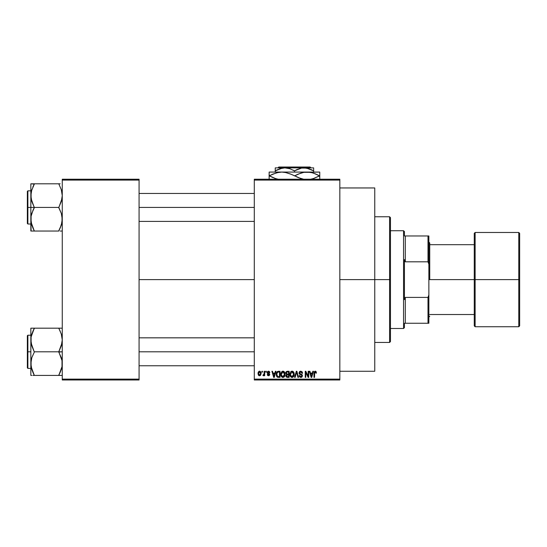 <?xml version="1.0" encoding="UTF-8"?>
<svg xmlns="http://www.w3.org/2000/svg" width="547" height="547" viewBox="0 0 547 547"><rect width="100%" height="100%" fill="white"/><g stroke="black" fill="none" stroke-linecap="round" stroke-linejoin="round"><path stroke-width="0.82" d="M339.837 279.613L374.757 279.613L374.757 187.956L374.757 279.613L339.837 279.613M139.075 279.613L254.293 279.613L139.075 279.613M254.293 179.231L339.837 179.231L254.293 179.231L254.293 180.1L339.837 180.1L339.837 379.119L254.293 379.119L254.293 179.231M254.293 379.987L339.837 379.987L339.837 179.231L339.837 180.1L254.293 180.1L254.293 379.119L339.837 379.119L339.837 379.987L254.293 379.987L254.293 379.119L254.293 379.987M261.917 371.263L261.917 372.138L262.471 372.138L262.471 371.263L261.917 371.263L262.471 371.263L261.917 371.263L261.917 372.138L262.471 372.138L262.471 371.263L262.471 372.138L261.917 372.138L261.917 371.263M265.726 371.263L265.726 372.138L266.28 372.138L266.28 371.263L265.726 371.263L266.28 371.263L265.726 371.263L265.726 372.138L266.28 372.138L266.28 371.263L266.28 372.138L265.726 372.138L265.726 371.263M275.38 371.263L274.895 373.088L272.974 373.088L272.495 371.263L271.914 371.263L273.685 377.368L274.273 377.368L275.962 371.263L275.38 371.263L275.962 371.263L275.38 371.263L274.895 373.088L272.974 373.088L272.495 371.263L271.914 371.263L273.685 377.368L274.273 377.368L275.962 371.263L274.273 377.368L273.685 377.368L271.914 371.263L272.495 371.263M284.536 372.138L282.943 371.181L281.349 372.117L280.802 374.312C280.707 376.008 281.418 377.054 282.943 377.451C284.488 377.04 285.206 375.967 285.083 374.237L284.242 371.755L282.464 371.242L281.021 372.801L280.898 375.365L281.944 377.143L283.955 377.136L284.994 375.31L284.631 372.295M293.664 372.138L292.782 371.324L291.592 371.242L290.621 371.919L289.992 373.451L290.628 376.733L291.544 377.375L292.795 377.3L294.122 375.31L293.664 372.138L292.071 371.181L290.478 372.117L289.924 374.312C289.828 376.008 290.546 377.054 292.064 377.451C293.616 377.04 294.334 375.967 294.211 374.237L293.664 372.138M300.782 371.181L299.524 371.673L299.052 372.951L299.524 374.162L301.821 375.276L301.766 376.302L301.069 376.726L300.187 376.534L299.763 375.55L299.209 375.625L299.647 376.924L300.884 377.451L302.047 376.972L302.443 375.474L301.835 374.456L299.865 373.615L299.681 372.521L301.007 371.919L302.067 373.327L302.621 373.245L302.156 371.796L300.782 371.181L299.052 372.951L299.893 374.408L301.732 375.133L301.91 375.755L300.864 376.739L299.763 375.55L299.209 375.625L300.884 377.451L302.464 375.775L299.606 372.945L300.734 371.898L302.067 373.327L302.621 373.245L300.782 371.181M312.829 371.263L312.351 373.088L310.429 373.088L309.951 371.263L309.37 371.263L311.14 377.368L311.722 377.368L313.417 371.263L312.829 371.263L313.417 371.263L312.829 371.263L312.351 373.088L310.429 373.088L309.951 371.263L309.37 371.263L311.14 377.368L311.722 377.368L313.417 371.263L311.722 377.368L311.14 377.368L309.37 371.263L309.951 371.263M316.098 371.611L315.058 371.194L314.163 371.885L313.971 377.368L314.525 377.368L314.689 372.172L315.489 371.974L315.872 373.163L316.433 373.088L316.098 371.611L315.229 371.181L313.971 373.225L313.971 377.368L314.525 377.368L314.607 372.357L315.202 371.898L315.872 373.163L316.433 373.088L316.098 371.611L315.229 371.181M308.18 371.263L308.18 376.151L305.835 371.263L305.24 371.263L305.24 377.368L305.794 377.368L305.794 372.473L308.139 377.368L308.734 377.368L308.734 371.263L308.18 371.263L308.734 371.263L308.18 371.263L308.18 376.151L305.835 371.263L305.24 371.263L305.24 377.368L305.794 377.368L305.794 372.473L308.139 377.368L308.734 377.368L308.734 371.263L308.734 377.368L308.139 377.368M296.392 372.938L295.161 377.368L294.58 377.368L296.324 371.263L294.58 377.368L295.161 377.368L296.631 371.974L297.937 377.368L298.518 377.368L296.871 371.263L296.324 371.263L296.871 371.263L296.324 371.263L294.58 377.368L295.161 377.368L296.631 371.974L297.937 377.368L298.518 377.368L296.871 371.263L298.518 377.368L297.937 377.368L296.734 372.459M287.237 371.263L286.136 371.734L285.719 373.054L286.478 374.551L285.978 376.439L287.25 377.368L289.131 377.368L289.131 371.263L287.414 371.263L289.131 371.263L287.414 371.263L285.719 373.054L286.478 374.551L285.876 375.837L287.407 377.368L289.131 377.368L289.131 371.263L289.131 377.368L287.407 377.368M278.382 371.263L276.679 372.288L276.42 375.666L277.473 377.218L280.009 377.368L280.009 371.263L278.382 371.263C276.83 371.584 276.132 372.61 276.276 374.353L277.575 377.259L280.009 377.368L280.009 371.263L280.009 377.368M269.849 372.61L269.295 372.692L269.849 372.61L268.495 371.181L267.504 371.591L267.298 373.314L269.213 374.606L268.495 375.153L267.23 374.517L267.592 375.44L269.015 375.707L269.753 374.77L269.356 373.58L267.736 372.726L268.31 371.823L269.849 372.61L269.473 371.598L268.632 371.187M264.139 371.263L264.03 374.476L262.943 375.55L263.606 375.762L264.139 374.996L264.139 375.707L264.693 375.707L264.693 371.263L264.139 371.263L264.693 371.263L264.139 371.263L264.03 374.476L262.943 375.55L263.476 375.782L264.139 374.996L264.139 375.707L264.693 375.707L264.693 371.263L264.693 375.707L264.139 375.707M259.572 371.181L258.321 371.994L258.027 373.533L258.341 375.01L259.476 375.782L260.598 375.31L261.124 373.485L260.816 371.981L259.572 371.181L258.027 373.533L259.572 375.782L261.124 373.485L259.572 371.181M62.262 379.987L139.075 379.987L139.075 379.119L62.262 379.119L62.262 180.1L139.075 180.1L139.075 379.119L139.075 179.231L62.262 179.231L139.075 179.231L139.075 180.1L62.262 180.1L62.262 179.231L62.262 379.119L139.075 379.119L139.075 379.987L62.262 379.987L62.262 379.119L62.262 379.987M374.757 371.263L374.757 279.613L374.757 371.263L339.837 371.263M316.433 373.088L315.865 372.965M315.872 373.163L315.202 371.898L314.525 373.177L315.202 371.898L314.607 372.357M314.525 377.368L313.971 377.368L313.971 373.054M315.934 371.42L315.482 371.208M311.311 376.377L310.621 373.799L312.166 373.799L311.393 376.733L311.646 375.577L311.393 376.733L311.079 375.481L311.352 376.555M305.794 377.368L305.24 377.368L305.24 371.263L305.835 371.263M302.621 373.245L302.067 373.327L301.705 372.316M301.007 371.919L300.303 371.953M299.626 372.733L299.715 373.416M301.281 374.196L301.705 374.38M301.835 374.456L302.19 374.818M299.318 376.315L299.243 375.974M299.209 375.625L299.811 375.871M301.766 376.302L301.896 375.96M301.903 375.898L301.541 374.982M300.713 374.688L301.732 375.133L301.91 375.755L301.732 375.133L299.968 374.442M301.322 374.88L299.893 374.408M299.25 373.813L299.1 373.403M299.052 372.951L299.079 372.61M299.53 371.666L300.057 371.31M293.896 372.582L294.081 373.129M294.088 373.15L294.183 373.697M294.19 374.798L294.129 375.29M294.122 375.31L294.19 374.777M291.804 377.43L291.455 377.341M289.958 373.71L290.04 373.184M291.148 371.434L291.831 371.194M292.324 371.201L292.775 371.324M292.994 371.44L293.37 371.755L292.994 371.44M291.715 376.692L291.066 376.281M291.483 372.035L291.968 371.898M293.479 373.047L292.071 371.898L293.657 374.223L293.001 376.357L293.657 374.223L292.064 376.739L290.717 375.714L290.484 374.326L292.071 371.898L292.843 372.151M292.843 376.493L292.166 376.733M290.539 375.064L292.064 376.739M290.484 374.326L290.539 375.03L290.484 374.326M293.657 374.223L293.643 373.833L293.657 374.223M286.471 377.129L286.108 376.719M286.478 374.551L285.725 372.876M285.739 372.698L285.814 372.35M286.895 372.028L287.401 371.974L286.826 372.056L286.293 373.28L286.826 372.056L287.401 371.974L286.963 372.008M287.387 376.651L286.437 375.734L287.537 374.832L288.577 374.832L288.577 376.657L287.36 376.651M286.437 375.734L287.537 374.832L286.949 374.893L286.45 375.953L286.826 374.941M286.758 372.083L288.577 371.974L288.577 374.121L287.483 374.121L286.272 373.054M286.601 373.888L286.293 373.28M287.537 374.832L288.577 374.832L288.577 376.657L287.613 376.657M284.768 372.582L284.953 373.122M285.062 374.798L284.994 375.31M282.676 377.43L282.334 377.341M281.254 376.357L281.062 375.939M280.83 373.745L280.912 373.191M282.02 371.434L282.703 371.194M283.189 371.194L283.654 371.324M283.866 371.44L284.242 371.755M281.418 375.064L282.936 376.739L281.589 375.714L281.356 374.326L282.949 371.898L284.529 374.223L283.879 376.357L284.529 374.223L282.936 376.739L281.589 375.714L281.944 376.281M282.361 372.035L282.847 371.898M284.358 373.047L283.045 371.898L283.715 372.151M281.356 374.326L281.514 373.129L281.356 374.326M284.529 374.223L284.515 373.833L284.529 374.223M278.45 377.368L277.575 377.259L278.45 377.368M276.912 376.76L277.575 377.259M276.686 376.391L276.522 376.015M276.331 375.194L276.29 374.784M276.563 372.562L276.809 372.056M276.7 372.247L277.356 371.495M276.98 375.577L276.871 375.051M277.404 372.295L276.83 374.36L277.055 372.869L278.45 371.974L279.449 371.974L279.449 376.657L277.678 376.534L276.83 374.36L276.973 373.116M277.055 372.869L277.5 372.213M278.129 371.994L279.449 371.974L279.449 376.657L277.773 376.575M277.678 376.534L278.471 376.657M276.844 373.977L276.864 374.968M277.261 372.466L277.63 372.131M273.712 375.789L273.938 376.733L274.191 375.577L273.938 376.733L273.165 373.799L274.71 373.799L273.938 376.733L273.753 375.946M269.295 372.692L268.454 371.816L269.268 372.521M268.618 371.83L268.037 371.912M268.454 371.816L267.709 372.507L268.454 371.816L267.709 372.507L268.399 373.157L267.88 372.931M267.23 374.517L267.784 374.435L267.23 374.517L268.515 375.782L269.774 374.517L268.399 373.157M267.257 374.681L267.627 375.468M267.784 374.435L268.495 375.153L267.811 374.572M268.358 375.139L268.987 375.037M269.199 374.736L268.495 375.153L269.213 374.606L268.16 373.902M269.213 374.606L268.96 374.196M268.495 371.181L267.155 372.616L268.399 373.984M267.168 372.35L267.504 371.584M262.943 375.55L263.476 375.782L262.943 375.55L263.476 375.782L262.943 375.55L263.107 374.914L264.112 374.025M263.504 374.989L264.03 374.476M259.763 371.194L260.133 371.304M260.967 372.343L261.104 373.095M258.847 375.563L258.444 375.174M258.04 373.136L258.088 372.746M258.957 371.331L259.381 371.194M260.563 373.485L259.654 375.146L258.587 373.758L259.558 371.816L260.557 373.218L260.256 374.763L260.563 373.485M260.522 372.917L260.427 372.528M260.386 372.425L260.557 373.218M311.161 375.789L310.621 373.799L312.166 373.799L311.571 375.864M290.765 375.816L290.539 375.03M293.096 372.391L293.643 373.833M287.401 371.974L288.577 371.974L288.577 374.121L287.483 374.121M281.637 375.816L281.411 375.03M283.975 372.391L284.515 373.833M273.623 375.481L273.165 373.799L274.71 373.799L274.115 375.864M403.556 230.731L404.431 231.6L404.431 235.969L404.431 231.6L403.556 230.731L390.462 230.731L403.556 230.731L403.556 328.494L390.462 328.494L403.556 328.494L403.556 230.731M404.431 327.619L403.556 328.494L404.431 327.619L404.431 323.256L404.431 327.619M404.431 259.613L404.431 299.612L404.431 259.613L405.306 261.808L405.306 235.969L404.431 235.969L405.306 235.969L405.306 261.808L428 261.808L428.869 264.269L428.869 294.956L428 297.411L405.306 297.411L404.431 299.612L405.306 297.411L405.306 323.256L405.306 297.411L428 297.411L428 323.256L428.869 323.256L428.869 294.956L428.869 323.256L428 323.256L428 297.411L428.869 294.956L428.869 235.969L405.306 235.969L428 235.969L428 261.808L428 235.969L428.869 235.969L428.869 264.269L428 261.808L405.306 261.808L404.431 259.613M404.431 323.256L428 323.256L404.431 323.256M389.594 279.613L390.462 279.613L390.462 217.638L390.462 341.581L390.462 279.613L389.594 279.613L389.594 216.762L389.594 279.613L374.757 279.613L389.594 279.613L389.594 342.456L389.594 279.613M32.834 187.047L34.331 183.806L58.775 183.806L61.285 189.665L62.262 195.614L61.298 201.528L58.775 207.422L34.331 207.422L31.822 201.563L30.844 195.614L30.844 207.422L58.775 207.422L61.285 213.282L62.262 219.231L61.298 225.138L60.184 227.996L62.009 222.232L61.298 225.138L58.775 230.759L61.285 225.179L62.043 222.041L62.009 216.209L61.285 213.282L58.775 207.71L62.016 198.595L62.262 195.614L61.285 189.665L62.009 192.592M60.273 227.805L58.775 231.039L34.331 231.039L31.097 222.253L31.09 216.256L31.808 213.323L34.331 207.71L31.097 198.636L31.097 192.612M62.016 231.039L60.177 231.039M31.808 231.039L58.775 231.039L61.291 225.166M30.844 190.841L27.876 190.841L27.876 224.01L27.35 223.484L27.35 191.361L27.35 207.422L27.876 207.422L27.876 190.841L27.876 207.422L30.844 207.422L30.844 231.039L32.929 231.039M33.682 229.562L31.822 225.179L30.844 219.231L31.097 231.039M31.452 190.924L34.331 184.093L30.844 183.806L31.815 183.806L30.844 183.806L30.844 207.422L27.876 207.422L27.876 224.01L27.876 207.422L27.35 207.422L27.35 191.361L27.876 190.841M60.184 183.806L30.844 183.806L30.844 195.614L31.808 189.706L31.09 192.64M31.808 225.138L31.439 223.867M61.661 223.887L61.298 225.138M61.667 190.978L61.291 189.686M139.075 207.422L254.293 207.422L139.075 207.422M32.834 227.805L31.097 222.253M27.35 207.422L27.35 223.484L27.35 207.422M34.331 231.039L32.923 228.003M32.923 210.465L34.331 207.422L30.844 207.422L30.844 219.231L31.09 216.256L32.923 210.465M31.815 183.806L32.923 183.806M31.432 191.019L31.097 192.592M34.331 184.093L32.923 186.842M61.674 223.832L62.009 222.253M58.775 230.759L60.184 228.003M58.775 183.806L59.425 185.283M60.273 372.179L58.775 375.126L61.285 369.553L62.009 366.606L58.775 375.413L34.331 375.413L31.097 366.627L31.09 360.623L31.808 357.697L34.331 352.077L31.097 343.01L31.097 336.986M62.262 328.179L58.775 328.179L61.285 334.039L62.262 339.988L61.298 345.902L58.775 351.796L34.331 351.796L58.775 351.796L62.009 360.582L62.016 366.586L62.009 360.582L61.285 357.656L58.775 352.077L62.262 351.796L58.775 351.796L62.016 342.969L62.262 339.988L61.285 334.039L62.009 336.966M32.929 328.179L58.775 328.179L34.331 328.179L31.097 336.966L31.822 334.039L34.331 328.467L32.923 331.215L34.331 328.179L31.097 328.179M33.682 373.936L31.822 369.553L30.844 363.605L30.844 339.988L30.844 363.605L31.808 357.697L34.331 352.077L31.822 345.936L30.844 339.988L30.844 328.179L30.844 339.988L31.09 337.014L32.834 331.414M62.016 375.413L60.184 375.413L62.016 375.413M31.097 375.413L31.815 375.413L30.844 375.413L31.815 375.413L30.844 375.413L30.844 363.605L30.844 375.413M31.446 335.332L31.09 337.014M31.439 368.24L31.815 369.533M61.661 335.332L61.285 334.039M61.298 328.179L58.775 328.179L60.286 331.441M61.654 368.295L60.184 372.37M254.293 351.796L139.075 351.796L254.293 351.796M27.876 351.796L27.876 368.384L27.876 351.796L27.35 351.796L27.35 367.857L27.35 335.735L27.876 335.215L27.876 368.384L27.35 367.857L27.35 351.796L30.844 351.796L27.876 351.796L27.876 335.215L27.876 351.796M32.923 375.413L61.298 375.413M27.35 351.796L27.35 335.735L27.35 351.796M31.432 335.393L31.097 336.966M34.331 328.467L32.923 331.215M32.834 372.179L31.097 366.627M34.331 375.413L32.923 372.377M59.425 329.656L60.184 331.215M58.775 328.179L60.177 328.179M61.674 368.206L62.009 366.627M58.775 375.126L60.177 375.413M518.775 279.613L518.775 232.475L518.775 279.613L519.65 279.613L519.65 233.35L519.65 325.875L518.775 326.744L518.775 232.475L519.65 233.35L519.65 279.613L475.131 279.613L475.131 232.475L475.131 279.613L518.775 279.613L518.775 326.744L518.775 279.613M518.775 232.475L475.131 232.475L474.263 233.35L474.263 279.613L428.869 279.613L474.263 279.613L474.263 233.35L474.263 279.613L475.131 279.613L475.131 326.744L474.263 325.875M429.744 279.613L429.744 242.95L429.744 279.613M475.131 232.475L475.131 279.613L474.263 279.613L474.263 325.65M474.263 279.613L474.263 325.875L474.263 279.613M475.131 279.613L475.131 326.744L475.131 279.613M519.65 279.613L519.65 325.875L519.65 279.613M278.765 167.013L310.135 167.013L278.765 167.013L277.89 167.881L278.765 167.013M311.011 167.881L310.135 167.013L311.011 167.881M313.65 167.881L275.244 167.881L275.244 172.073L275.244 170.855L282.327 168.1L284.85 167.881L289.78 168.708L294.45 170.855L294.45 172.073L294.45 170.855L296.734 169.659L301.527 168.1L304.05 167.881L275.244 167.881L275.244 170.855L279.886 168.715L284.85 167.881L289.78 168.708L294.45 170.855L301.527 168.1L306.532 168.093L313.65 170.855L313.65 172.073L313.65 167.881L304.05 167.881L308.98 168.708L313.65 170.855L313.65 168.1L313.65 169.659M294.45 170.855L292.96 170.049M313.65 172.073L269.138 172.073L319.763 172.073L303.879 172.346L310.306 172.339L313.452 173.112L319.475 175.826L313.472 173.119L319.475 175.826L313.493 178.527L310.354 179.3L313.493 178.527L319.763 175.826L319.763 172.346M311.701 172.62L315.769 173.98M297.971 174.185L303.858 172.346L310.306 172.339M276.816 172.715L281.794 172.073L284.987 172.339L291.209 174.308L300.734 178.534L294.73 175.826L300.713 173.125L303.858 172.346L307.106 172.073L312.057 172.708M302.512 179.026L302.142 178.937M286.389 172.62L281.794 172.073L284.987 172.339L290.553 174.021M286.751 172.708L285.014 172.346M272.659 174.185L278.546 172.346L281.794 172.073M269.138 172.346L269.138 175.826L275.449 178.541L278.594 179.313L275.449 178.541L269.418 175.826L273.124 177.672M277.199 179.026L276.844 178.944M269.138 173.119L269.138 179.307M270.273 175.355L276.748 172.736M298.341 177.631L303.906 179.313L300.761 178.541L294.73 175.826L297.684 174.315M319.763 179.307L319.763 174.308M272.379 177.344L269.418 175.826L272.604 174.206M269.418 175.826L269.138 174.315M292.604 174.985L291.216 174.315M318.621 176.298L319.475 175.826L316.522 174.308M319.763 175.826L319.763 177.337L319.475 175.826M296.296 176.667L297.684 177.337M269.138 175.826L269.138 177.337M294.73 175.826L294.163 175.826M319.763 178.534L319.763 177.344M311.359 169.652L312.125 170.021M275.244 169.659L275.244 170.855L277.534 169.659M339.837 187.956L374.757 187.956M374.757 216.762L389.594 216.762L390.462 217.638M374.757 342.456L389.594 342.456L390.462 341.581M254.293 193.46L139.075 193.46M254.293 221.391L139.075 221.391M30.844 224.01L27.876 224.01M139.075 365.765L254.293 365.765M139.075 337.834L254.293 337.834M30.844 368.384L27.876 368.384M30.844 335.215L27.876 335.215M428.869 242.075L429.744 242.95M474.263 244.694L429.744 244.694M518.775 326.744L475.131 326.744M474.263 314.525L429.744 314.525M428.869 317.144L429.744 316.269"/></g></svg>
